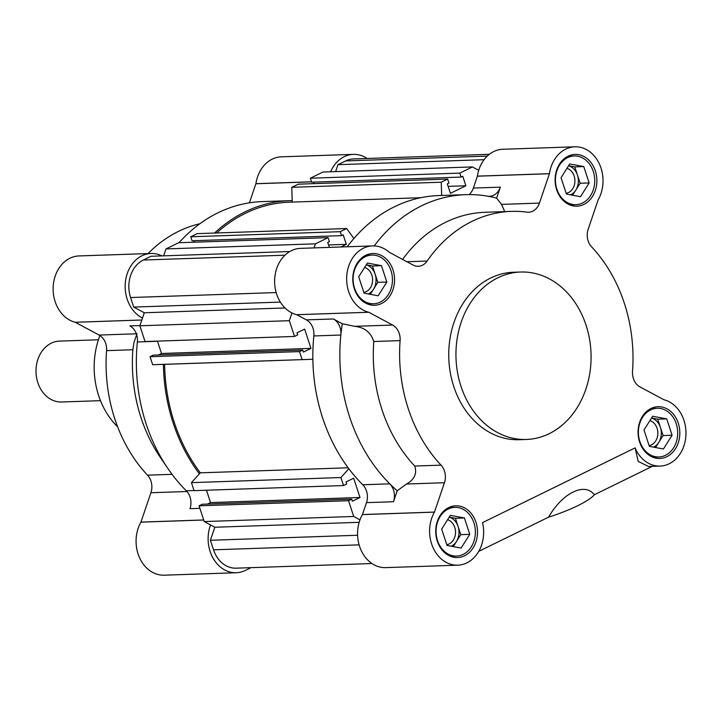 <?xml version="1.0" encoding="UTF-8"?>
<svg xmlns="http://www.w3.org/2000/svg" width="722" height="722" viewBox="0 0 722 722"><rect width="100%" height="100%" fill="white"/><g stroke="black" fill="none" stroke-linecap="round" stroke-linejoin="round"><path stroke-width="1.08" d="M99.898 335.55A74.628 60.179 88 0 0 98.661 395.629A74.628 60.179 88 0 0 117.605 426.765M199.895 508.333L190.003 508.676A15.234 12.283 88 0 0 190.03 497.025A15.234 12.283 88 0 0 186.285 490.789L194.037 490.518M157.504 341.28L137.36 341.975A15.234 12.283 88 0 0 136.539 334.304A15.234 12.283 88 0 0 129.915 325.911L139.951 325.568M367.128 158.47A33.51 27.021 88 0 0 353.356 154.373A33.51 27.021 88 0 0 330.604 171.764M353.356 154.373L281.327 156.827A33.51 27.021 88 0 0 255.904 183.686L249.406 202.819M161.945 255.904A33.51 27.021 88 0 0 151.033 253.467L79.005 255.931A33.51 27.021 88 0 0 53.193 286.571A33.51 27.021 88 0 0 75.232 322.265L99.076 335.062A15.234 12.283 -92 0 1 105.701 343.455A15.234 12.283 -92 0 1 106.567 350.639A144.689 116.666 88 0 0 147.505 475.166A15.234 12.283 -92 0 1 150.952 481.087A15.234 12.283 -92 0 1 150.916 492.738L140.943 522.096L203.712 519.957M137 333.772L133.949 342.49L132.875 349.746A144.689 116.666 88 0 0 141.115 418.002A144.689 116.666 88 0 0 160.356 457.432L167.856 468.452A162.973 131.404 88 0 0 186.285 490.789M137.36 341.975A162.973 131.404 88 0 0 146.187 424.049A162.973 131.404 88 0 0 167.856 468.452M210.526 524.939A33.51 27.021 88 0 0 236.274 572.736A33.51 27.021 88 0 0 245.381 570.425L251.03 567.654M292.202 200.617A162.973 131.404 88 0 0 289.251 200.68A162.973 131.404 88 0 0 214.569 233.044M151.033 253.467A33.51 27.021 88 0 0 125.511 281.066A33.51 27.021 88 0 0 142.505 318.059M163.398 364.384A162.973 131.404 88 0 0 199.38 473.831M203.73 520.011L140.916 522.15A33.51 27.021 88 0 0 139.409 557.402A33.51 27.021 88 0 0 164.237 575.19L236.274 572.736M289.251 200.68L262.239 201.6A162.973 131.404 88 0 0 179.002 242.727M199.859 223.757A144.689 116.666 88 0 0 148.019 253.575M291.968 312.951L289.341 320.694L294.513 336.443L297.699 334.882L297.022 332.824L304.639 329.097L310.974 348.374L303.357 352.101L302.689 350.053L299.504 351.605L302.139 359.619L312.861 359.276L164.625 364.339A161.448 130.177 88 0 0 174.327 422.569A161.448 130.177 88 0 0 200.292 472.829L191.447 482.639L194.074 490.653L343.537 485.545L346.722 483.984L346.046 481.935L353.663 478.199L359.998 497.476L352.381 501.212L351.713 499.155L348.527 500.716L353.708 516.465L359.989 519.831M351.713 499.155L202.241 504.254L199.064 505.815L204.236 521.564L214.813 527.24L210.391 540.273L213.531 549.821A28.934 23.33 88 0 0 236.112 568.169L371.965 563.53M206.474 490.229L210.535 502.584L207.485 504.073M302.689 350.053L153.217 355.152L150.041 356.713L152.676 364.718L164.625 364.339M157.45 341.118L161.511 353.473L158.461 354.971M289.784 251.536L150.988 256.274L143.326 260.028A28.934 23.33 88 0 0 130.583 297.536L133.723 307.085L144.301 312.77L139.878 325.793L145.05 341.542L294.513 336.443M329.367 247.384L327.743 242.412L329.385 241.608L328.086 237.637L178.614 242.736L165.988 248.928L163.641 255.841M193.974 240.688L194.471 242.204M341.551 235.652L192.088 240.751L190.779 236.78L197.205 233.639L346.668 228.54L340.243 231.681L341.551 235.652L343.194 234.84L346.316 244.343L340.91 246.987M420.854 197.711L289.305 202.196A161.448 130.177 88 0 0 216.717 232.971M478.731 170.302L472.45 166.926L459.815 173.109L461.123 177.08L462.766 176.276L465.889 185.771L450.438 193.343L447.315 183.848L448.958 183.036L447.658 179.074L298.195 184.173L291.769 187.314L292.248 202.097M313.547 182.115L314.043 183.632M461.123 177.08L311.66 182.179L310.352 178.217L322.987 172.026L472.45 166.926M489.363 154.3L353.509 158.939A28.934 23.33 88 0 0 345.648 160.925L337.986 164.679L335.64 171.592M447.658 179.074L441.232 182.215L441.665 195.472M353.888 238.513L346.668 228.54M328.086 237.637L315.451 243.828L314.07 247.908M348.843 468.731L340.91 477.54L343.537 485.545M210.391 540.273L357.598 535.246M214.813 527.24L359.168 522.313M204.236 521.564L353.708 516.465M199.064 505.815L348.527 500.716M210.535 502.584L359.998 497.476M191.447 482.639L340.91 477.54M200.292 472.829L348.13 467.784M152.676 364.718L302.139 359.619M150.041 356.713L299.504 351.605M161.511 353.473L310.974 348.374M139.878 325.793L289.341 320.694M144.301 312.77L285.019 307.96M133.723 307.085L280.344 302.085M165.988 248.928L315.451 243.828M328.573 244.948L346.316 244.343M340.243 231.681L190.779 236.78M291.769 187.314L441.232 182.215M448.145 186.375L465.889 185.771M459.815 173.109L310.352 178.217M337.986 164.679L484.092 159.688M362.417 514.596A33.51 27.021 88 0 0 359.583 546.392A33.51 27.021 88 0 0 385.738 567.627L457.766 565.173A33.51 27.021 -92 0 1 431.621 543.937A33.51 27.021 -92 0 1 434.445 512.133L362.417 514.596L366.478 502.647L393.49 501.727L397.217 490.752L406.522 484.02C414.464 479.489 417.199 473.497 414.726 466.042A144.689 116.666 -92 0 1 382.019 409.78A144.689 116.666 -92 0 1 373.788 341.515C370.855 332.382 364.484 327.328 354.692 326.335L342.309 323.745L333.402 318.962A15.234 12.283 -92 0 1 340.847 335.026L313.835 335.947A162.973 131.404 88 0 0 322.662 418.02A162.973 131.404 88 0 0 362.76 484.76A15.234 12.283 -92 0 1 366.478 502.647M362.76 484.76L389.772 483.839A162.973 131.404 -92 0 1 349.674 417.099A162.973 131.404 -92 0 1 340.847 335.026A162.973 131.404 88 0 1 342.309 323.745M372.534 245.904L300.496 248.368A33.51 27.021 88 0 0 276.634 294.107A33.51 27.021 88 0 0 296.724 314.702L368.752 312.247A33.51 27.021 -92 0 1 348.672 291.643A33.51 27.021 -92 0 1 372.534 245.904A33.51 27.021 -92 0 1 389.122 252.195L413.002 265.019A15.234 12.283 -92 0 0 418.264 266.283A15.234 12.283 -92 0 0 427.126 261.057A144.689 116.666 88 0 1 511.375 211.384A144.689 116.666 88 0 1 526.979 212.142A15.234 12.283 -92 0 0 528.621 212.223A15.234 12.283 -92 0 0 539.442 203.09L501.519 204.38L496.628 198.126L500.355 187.151A15.234 12.283 -92 0 1 489.543 196.294A15.234 12.283 -92 0 1 487.503 196.149A162.973 131.404 -92 0 0 465.726 194.651A162.973 131.404 -92 0 0 421.431 205.869A162.973 131.404 -92 0 0 374.204 245.913M402.596 259.433A144.689 116.666 -92 0 1 445.727 222.241A144.689 116.666 -92 0 1 485.067 212.277L511.375 211.384M660.088 466.069A33.51 27.021 -92 0 1 635.089 447.893L638.203 461.403L648.428 466.466L660.088 466.069A33.51 27.021 -92 0 0 685.9 435.456A33.51 27.021 -92 0 0 663.897 399.744L640.017 386.929A15.234 12.283 -92 0 1 633.393 378.536A15.234 12.283 -92 0 1 632.526 371.352A144.689 116.666 88 0 0 591.58 246.834A15.234 12.283 -92 0 1 588.132 240.904A15.234 12.283 -92 0 1 588.168 229.253L598.15 199.886A33.51 27.021 -92 0 0 599.693 164.616A33.51 27.021 -92 0 0 574.847 146.81A33.51 27.021 -92 0 0 549.424 173.668L539.442 203.09M586.029 325.126A83.77 67.543 -92 0 1 526.365 439.463A83.77 67.543 -92 0 1 460.997 386.369A83.77 67.543 -92 0 1 520.652 272.023A83.77 67.543 -92 0 1 586.029 325.126M526.365 439.463L519.163 439.707A83.77 67.543 -92 0 1 453.795 386.613A83.77 67.543 -92 0 1 513.45 272.266L520.652 272.023M368.752 312.247L392.606 325.044A15.234 12.283 -92 0 1 400.096 340.622A144.689 116.666 88 0 0 408.327 408.878A144.689 116.666 88 0 0 441.034 465.148A15.234 12.283 -92 0 1 444.445 482.72L434.445 512.133M639.62 442.044A25.893 20.875 -92 0 1 658.058 406.703A25.893 20.875 -92 0 1 678.265 423.119A25.893 20.875 -92 0 1 659.827 458.461A25.893 20.875 -92 0 1 639.62 442.044M437.297 541.148A25.893 20.875 -92 0 1 455.735 505.806A25.893 20.875 -92 0 1 475.942 522.223A25.893 20.875 -92 0 1 457.504 557.564A25.893 20.875 -92 0 1 437.297 541.148M354.349 288.863A25.893 20.875 -92 0 1 372.796 253.521A25.893 20.875 -92 0 1 392.994 269.929A25.893 20.875 -92 0 1 374.556 305.271A25.893 20.875 -92 0 1 354.349 288.863M556.671 189.76A25.893 20.875 -92 0 1 575.109 154.418A25.893 20.875 -92 0 1 595.316 170.834A25.893 20.875 -92 0 1 576.878 206.176A25.893 20.875 -92 0 1 556.671 189.76M676.225 423.706A24.367 19.647 -92 0 1 658.87 456.972A24.367 19.647 -92 0 1 639.854 441.521A24.367 19.647 -92 0 1 657.21 408.264A24.367 19.647 -92 0 1 676.225 423.706M473.912 522.809A24.367 19.647 -92 0 1 456.557 556.066A24.367 19.647 -92 0 1 437.532 540.625A24.367 19.647 -92 0 1 454.887 507.358A24.367 19.647 -92 0 1 473.912 522.809M390.963 270.515A24.367 19.647 -92 0 1 373.608 303.781A24.367 19.647 -92 0 1 354.592 288.34A24.367 19.647 -92 0 1 371.947 255.074A24.367 19.647 -92 0 1 390.963 270.515M593.276 171.421A24.367 19.647 -92 0 1 575.921 204.678A24.367 19.647 -92 0 1 556.906 189.236A24.367 19.647 -92 0 1 574.261 155.97A24.367 19.647 -92 0 1 593.276 171.421M651.524 418.056A15.234 12.283 -92 0 1 660.404 427.352L657.715 419.175L666.722 418.868L672.101 435.231L663.419 448.985L649.367 446.367L643.988 429.996L652.661 416.251L666.722 418.868M649.114 445.609A12.761 10.288 88 0 0 657.092 428.308A12.761 10.288 88 0 0 649.917 420.592M449.201 517.16A15.234 12.283 -92 0 1 458.082 526.455L455.392 518.27L464.399 517.963L469.778 534.334L461.105 548.079L447.044 545.462L441.665 529.1L450.338 515.346L464.399 517.963M446.801 544.713A12.761 10.288 88 0 0 454.779 527.412A12.761 10.288 88 0 0 447.595 519.696M366.253 264.866A15.234 12.283 -92 0 1 375.133 274.17L372.444 265.985L381.451 265.678L386.83 282.04L378.157 295.794L364.096 293.177L358.717 276.815L367.39 263.061L381.451 265.678M363.852 292.419A12.761 10.288 88 0 0 371.83 275.118A12.761 10.288 88 0 0 364.646 267.411M568.575 165.771A15.234 12.283 -92 0 1 577.456 175.067L574.766 166.881L583.773 166.574L589.152 182.946L580.479 196.691L566.418 194.074L561.039 177.711L569.712 163.957L583.773 166.574M566.165 193.325A12.761 10.288 88 0 0 574.152 176.024A12.761 10.288 88 0 0 566.969 168.307M296.724 314.702L306.39 319.882A15.234 12.283 -92 0 1 313.835 335.947M465.726 194.651L438.714 195.572A162.973 131.404 88 0 0 347.246 246.771M574.847 146.81L502.819 149.264A33.51 27.021 88 0 0 477.395 176.132L473.343 188.072A15.234 12.283 -92 0 1 469.056 194.588M478.722 551.373L548.567 517.169A50.26 10.108 -18.2 0 0 594.368 494.732L652.336 466.34M635.089 447.893L482.531 522.62A33.51 27.021 -92 0 1 457.766 565.173M397.217 490.752A162.973 131.404 88 0 1 389.772 483.839A15.234 12.283 -92 0 1 393.49 501.727M594.368 494.732C584.63 482.034 562.528 492.855 548.567 517.169M504.75 211.609L501.519 204.38M496.628 198.126A162.973 131.404 88 0 0 487.503 196.149M663.094 435.537L660.404 427.352A15.234 12.283 -92 0 1 658.753 442.415L663.094 435.537L672.101 435.231M657.715 419.175L651.542 418.02M655.54 447.514L658.753 442.415A15.234 12.283 -92 0 1 653.581 447.153M460.771 534.641L458.082 526.455A15.234 12.283 -92 0 1 456.439 541.509L460.771 534.641L469.778 534.334M455.392 518.27L449.219 517.123M453.217 546.617L456.439 541.509A15.234 12.283 -92 0 1 451.268 546.247M377.832 282.347L375.133 274.17A15.234 12.283 -92 0 1 373.491 289.224L377.832 282.347L386.83 282.04M372.444 265.985L366.271 264.839M370.269 294.323L373.491 289.224A15.234 12.283 -92 0 1 368.319 293.962M580.145 183.253L577.456 175.067A15.234 12.283 -92 0 1 575.813 190.13L580.145 183.253L589.152 182.946M574.766 166.881L568.593 165.735M572.591 195.229L575.813 190.13A15.234 12.283 -92 0 1 570.633 194.859M98.409 339.773L59.529 341.1A30.459 24.557 88 0 0 37.833 382.678A30.459 24.557 88 0 0 61.605 401.992L100.493 400.665M255.904 183.686L311.525 181.791M186.962 491.511L150.916 492.738M132.875 349.746L106.567 350.639M141.837 320.008L75.278 322.283M99.076 335.062L136.359 333.79M75.232 322.265L141.846 319.99M311.552 181.854L255.886 183.749M147.505 475.166L172.044 474.327M359.114 544.857L213.531 549.821M130.583 297.536L276.165 292.563M284.964 255.191L143.326 260.028M345.648 160.925L487.287 156.096M400.096 340.622L373.788 341.515M434.473 512.078L362.435 514.542M406.522 484.02L444.445 482.72M306.39 319.882L333.402 318.962M392.606 325.044L354.692 326.335M296.778 314.72L368.807 312.265M473.343 188.072L500.355 187.151M477.377 176.186L549.415 173.731M477.395 176.132L549.424 173.668M414.726 466.042L441.034 465.148M406.901 261.743L427.126 261.057M658.87 456.972L652.724 457.179M456.557 556.066L450.402 556.283M373.608 303.781L367.453 303.989M575.921 204.678L569.775 204.895M657.21 408.264L651.063 408.471M454.887 507.358L448.741 507.566M371.947 255.074L365.792 255.281M574.261 155.97L568.115 156.187"/></g></svg>

